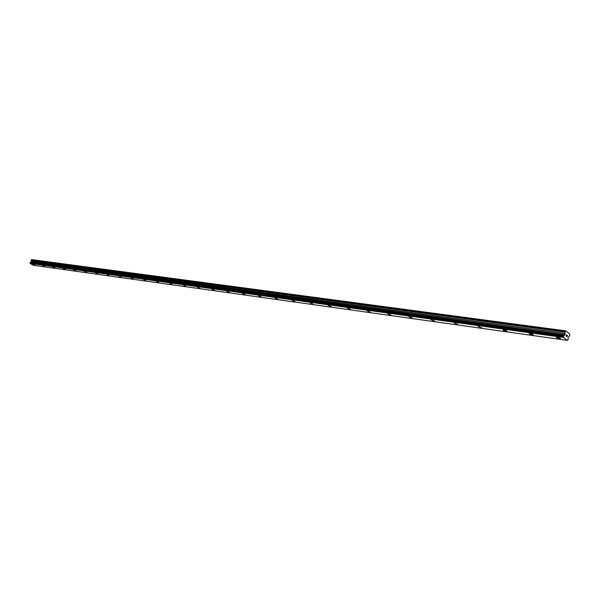 <?xml version="1.0" encoding="UTF-8"?>
<svg xmlns="http://www.w3.org/2000/svg" width="600" height="600" viewBox="0 0 600 600"><rect width="100%" height="100%" fill="white"/><g stroke="black" fill="none" stroke-linecap="round" stroke-linejoin="round"><path stroke-width="0.9" d="M560.513 338.692L559.582 338.835L556.365 337.2M559.582 338.843C557.377 338.295 556.35 337.71 556.493 337.087L557.295 337.058C559.507 337.605 560.535 338.19 560.385 338.812L559.582 338.843M533.168 334.875L532.298 335.002L529.148 333.39M532.298 335.01C530.153 334.478 529.14 333.9 529.26 333.285L530.01 333.263C532.155 333.795 533.168 334.373 533.055 334.987L532.298 335.01M506.978 331.215L506.168 331.343L503.062 329.745M506.16 331.343C504.082 330.817 503.085 330.255 503.168 329.647L503.873 329.625C505.957 330.15 506.955 330.72 506.865 331.32L506.16 331.343M481.868 327.705L481.103 327.825L478.058 326.25M481.103 327.825L478.155 326.16L481.103 327.825M457.763 324.337L454.05 322.897M457.05 324.45L454.147 322.815L457.05 324.45M434.618 321.105L430.995 319.673M433.95 321.21L431.085 319.597L433.95 321.21M412.373 317.993L408.84 316.582M411.743 318.097L408.915 316.507L411.743 318.097M390.967 315L387.518 313.605M390.375 315.097L387.585 313.53L390.375 315.097M370.365 312.12L366.99 310.733M369.81 312.21L367.058 310.673L369.81 312.21M350.52 309.345L347.22 307.972M349.995 309.428L347.28 307.913L349.995 309.428M331.388 306.675L328.155 305.31M330.892 306.75L328.207 305.257L330.892 306.75M312.93 304.087L309.817 302.692M295.065 301.65L292.013 300.263M277.905 299.19L274.86 297.87M277.493 299.257L274.913 297.825L277.493 299.257M261.278 296.865L258.293 295.56M260.888 296.925L258.337 295.515L260.888 296.925M245.197 294.615L242.265 293.325M244.83 294.675L242.303 293.288L244.83 294.675M229.605 292.478L226.763 291.157M214.252 290.377L211.785 289.028L214.252 290.377M214.553 290.362L211.785 289.028M199.965 288.322L197.243 287.002M185.865 286.312L183.15 285.038M172.132 284.423L169.493 283.14M158.843 282.555L156.24 281.295M145.972 280.725L143.377 279.502M133.425 278.993L130.898 277.763M121.267 277.298L118.77 276.067M109.455 275.632L106.988 274.433M97.988 274.005L95.512 272.85M97.77 274.035L95.535 272.835L97.77 274.035M86.797 272.46L84.375 271.298M75.93 270.938L73.537 269.79M65.355 269.46L63.015 268.305M55.065 268.013L52.733 266.888M45.037 266.61L42.75 265.478M35.273 265.237L32.992 264.135M30.338 262.207L563.903 335.377L30.352 262.207L30.15 263.43L33.322 265.26L567.3 340.38L563.588 337.478L563.467 336.322L564.84 334.77L565.102 331.972L565.8 330.862L569.925 334.118L569.655 335.565L568.185 337.395L568.028 339.9L567.3 340.38M30.457 262.222L564.45 335.062M565.8 330.862L31.755 259.62L30.787 262.043M566.963 336.653L567.15 336.15L566.955 336.653L566.572 336.353L566.963 336.653M567.18 336.067L567.368 335.558L567.18 336.067M567.368 335.558L566.985 335.257L567.45 335.513L566.977 336.772L566.58 336.353M566.977 336.772L567.45 335.513L567.015 335.175M566.025 336.03L566.49 334.755M30.15 263.415L563.588 337.455L30.15 263.43M31.477 259.725L565.447 331.05M30.15 263.355L563.595 337.35M30.03 262.868L563.482 336.532M30.008 262.748L563.467 336.322M30.247 262.26L563.79 335.475M30.825 262.013L564.51 335.002M31.043 261.93L564.773 334.86M31.095 261.885L564.84 334.77M31.402 261.248L565.26 333.66M31.41 261.165L565.275 333.525M31.207 260.377L565.08 332.19M31.215 260.25L565.102 331.972"/></g></svg>
